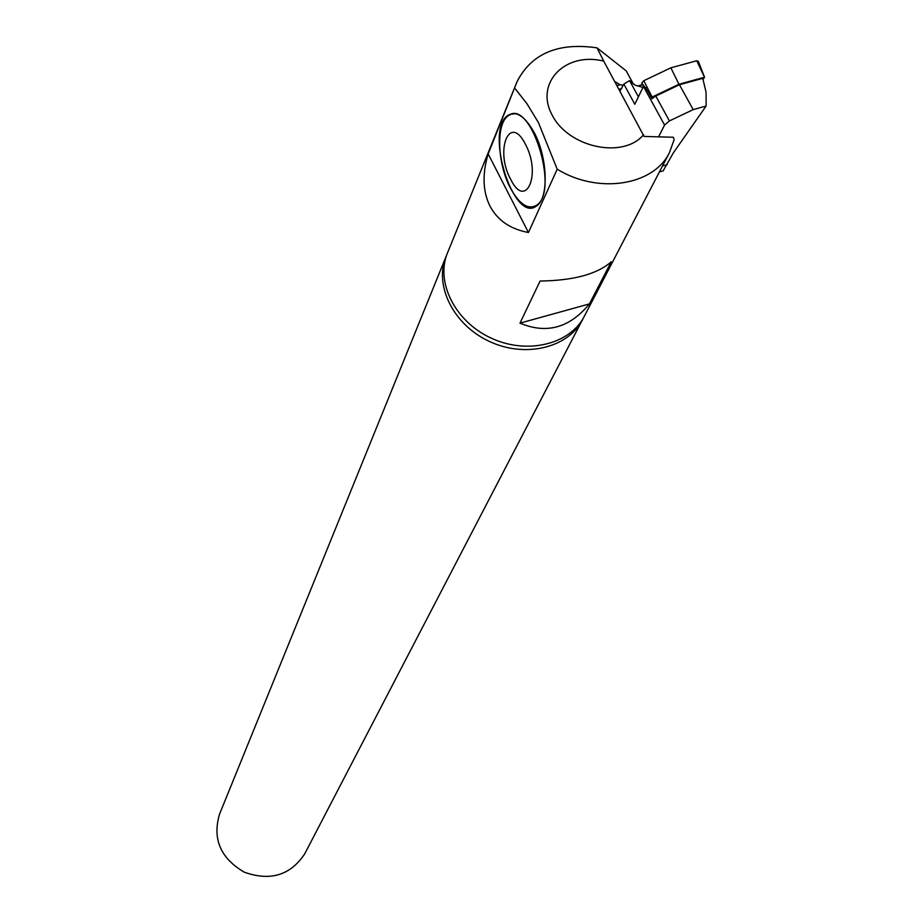 <?xml version="1.0" encoding="UTF-8"?>
<svg xmlns="http://www.w3.org/2000/svg" width="923" height="923" viewBox="0 0 923 923"><rect width="100%" height="100%" fill="white"/><g stroke="black" fill="none" stroke-linecap="round" stroke-linejoin="round"><path stroke-width="1.38" d="M652.688 98.069L643.769 80.728L641.739 82.966L643.504 86.266M704.526 77.209L698.284 61.241L696.75 60.756L670.859 67.829L643.769 80.728M652.192 96.996L678.959 84.258L704.503 77.22L703.118 79.39M678.959 84.258L670.859 67.829M637.378 86.104L642.708 84.812M647.369 87.685L645.108 87.593M642.962 87.385L635.139 85.17L629.578 80.613L623.856 84.097L619.944 91.019M638.404 96.811L629.578 80.613M623.856 84.097L634.805 104.253L643.631 86.058M639.685 85.343L642.546 84.512M706.13 105.995L706.049 92.219L702.761 78.34L679.455 84.766L693.208 109.618L706.13 105.995L673.352 152.86L663.095 170.917L659.772 171.77M658.837 136.316L664.56 125.055L669.429 120.925L693.208 109.618M647.808 91.227L651.95 98.796L655.792 96.027L679.455 84.766M620.36 90.616L619.518 90.235M618.975 89.231L621.756 88.562L618.975 89.231M643.608 134.689C623.279 159.264 568.522 147.68 552.127 115.04C534.509 82.793 565.476 51.446 603.746 61.126L644.058 136.431L673.352 137.262L674.136 139.65L669.371 152.768C653.438 185.708 597.954 194.361 557.204 169.197L528.441 232.504C510.257 229.123 497.405 220.251 489.882 205.91C482.752 191.303 482.175 173.974 488.163 153.922L517.099 81.57C531.59 53.465 558.23 42.227 597.019 47.858L603.746 61.126M514.849 88.273L526.964 103.722L538.409 122.551L557.204 169.197M534.14 132.474C524.956 116.16 516.211 110.46 507.915 115.375C484.263 130.489 513.903 224.254 536.551 205.944C548.943 198.572 547.835 157.498 534.14 132.474M512.427 113.552L510.119 114.787M531.81 207.11L534.394 207.11M510.327 187.911C519.234 204.168 527.91 209.994 536.367 205.379C560.146 191.546 530.125 96.65 508.088 115.952C495.836 123.901 497.312 163.648 510.327 187.911M534.244 206.533L536.678 205.852M515.034 113.61L512.553 114.152M525.429 144.242C509.704 112.894 494.636 150.045 510.534 179.097C525.649 210.444 541.813 174.551 525.429 144.242M584.524 315.908L584.236 316.451C569.756 344.637 526.629 354.928 490.828 337.956C454.854 321.366 435.195 281.711 447.632 252.59L516.822 82.251M633.501 84.258L626.198 70.875L597.019 47.858M611.303 261.751L589.405 303.921C569.71 327.907 546.566 334.322 519.984 323.142L540.093 281.03C573.483 280.58 597.227 274.154 611.303 261.751M614.799 81.536L620.164 84.789L623.383 85.124M620.164 84.789L616.979 85.551M528.441 232.504L488.163 153.922M589.405 303.921L519.984 323.142M445.936 256.79L219.559 814.121C212.221 838.811 220.435 858.159 244.237 872.166C270.243 881.442 290.399 875.362 304.682 853.913L583.463 317.87M446.813 254.702L446.19 256.156C433.764 285.242 453.366 324.815 489.259 341.372C524.968 358.297 568.003 348.006 582.459 319.866M641.739 82.966L652.134 97.053L641.785 83.128M704.503 77.22L696.75 60.756M667.156 164.721L662.552 165.898M664.56 125.055L643.435 86.404M655.792 96.027L669.429 120.925M704.537 77.22L698.284 61.241M659.449 171.851L663.095 170.917M509.831 114.913L507.915 115.375M536.367 205.379L537.648 205.044M584.236 316.451L669.371 152.768"/></g></svg>
